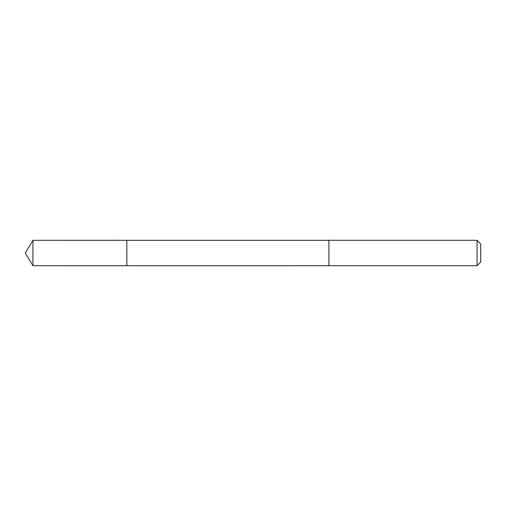 <?xml version="1.0" encoding="UTF-8"?>
<svg xmlns="http://www.w3.org/2000/svg" width="506" height="506" viewBox="0 0 506 506"><rect width="100%" height="100%" fill="white"/><g stroke="black" fill="none" stroke-linecap="round" stroke-linejoin="round"><path stroke-width="0.76" d="M126.823 265.688L126.823 240.312L32.928 240.306L32.928 265.694L126.823 265.688L126.823 240.312L328.9 240.312L328.9 265.688L32.928 265.694L25.3 253L32.928 265.694M328.9 264.322L328.9 265.694L477.038 265.694L477.038 240.306L328.9 240.306L328.9 264.322M477.038 240.306L480.7 243.974L480.7 262.026L477.038 265.694M25.3 253L32.928 240.306"/></g></svg>
